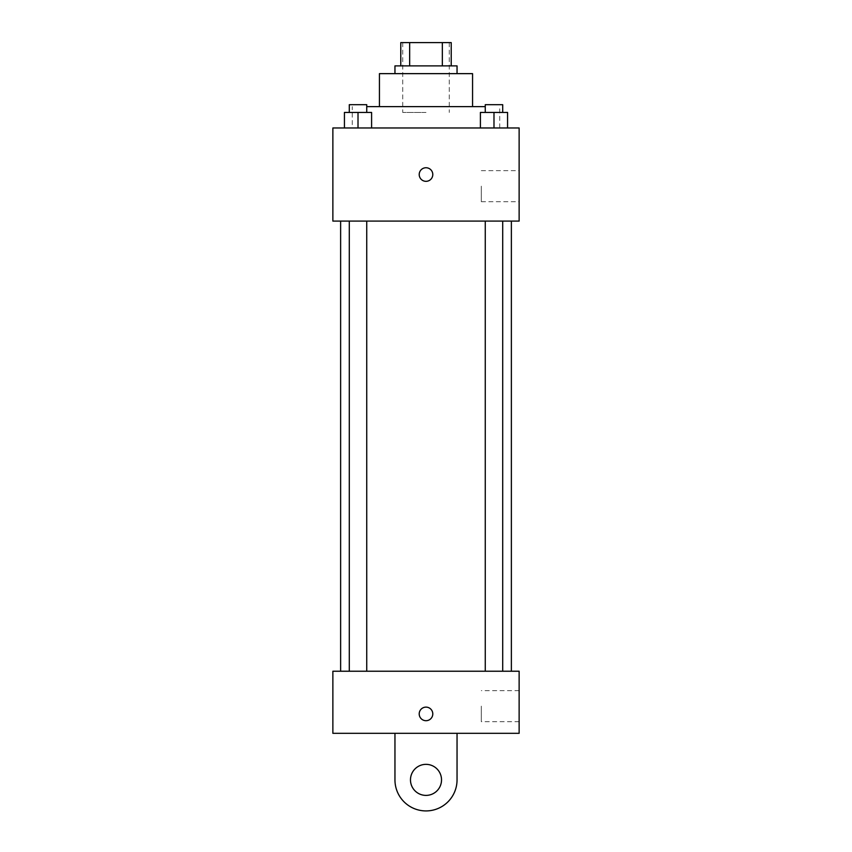 <?xml version="1.0" encoding="UTF-8"?>
<svg xmlns="http://www.w3.org/2000/svg" width="852" height="852" viewBox="0 0 852 852"><rect width="100%" height="100%" fill="white"/><g stroke="black" fill="none" stroke-linecap="round" stroke-linejoin="round"><path stroke-width="0.64" stroke-dasharray="4.26 3.19" d="M426 112.443L402.719 112.443L426 112.443M426 42.6L402.719 42.6L426 42.6M442.337 65.881L442.337 42.6L451.219 42.6L451.219 65.881L409.663 65.881L451.219 65.881M442.337 42.6L400.781 42.6M409.663 65.881L400.781 65.881L409.663 65.881L409.663 42.6M457.045 65.881L394.955 65.881M394.955 73.645L457.045 73.645L394.955 73.645M472.562 73.645L379.438 73.645M379.438 106.628L472.562 106.628L379.438 106.628M485.257 106.628L366.743 106.628M352.27 127.97L499.73 127.97L352.27 127.97L352.27 106.628M344.432 127.97L371.6 127.97L344.432 127.97L371.6 127.97L344.432 127.97L371.6 127.97L358.01 127.97L358.01 112.443L344.432 112.443L366.743 112.443L344.432 112.443L344.432 127.97L358.01 127.97L344.432 127.97L344.432 112.443L344.432 127.97L371.6 127.97L358.01 127.97L358.01 112.443L371.6 112.443L349.288 112.443L371.6 112.443L371.6 127.97L371.6 112.443M480.4 127.97L507.568 127.97L480.4 127.97L507.568 127.97L480.4 127.97L507.568 127.97L493.99 127.97L493.99 112.443L480.4 112.443L502.712 112.443L480.4 112.443L480.4 127.97L493.99 127.97L480.4 127.97L480.4 112.443L480.4 127.97L507.568 127.97L493.99 127.97L493.99 112.443L507.568 112.443L485.257 112.443L507.568 112.443L507.568 127.97L507.568 112.443M519.134 127.97L332.866 127.97L332.866 221.094L519.134 221.094L519.134 127.97M332.866 174.532L332.866 181.327L332.876 174.532M426 221.094L340.63 221.094L426 221.094M493.99 221.094L485.257 221.094L493.99 221.094M358.01 221.094L366.743 221.094L358.01 221.094M519.134 186.173L519.134 201.7L519.134 186.173M426 167.748A6.795 6.795 0 0 0 420.121 177.93A6.795 6.795 0 0 0 431.879 177.93A6.795 6.795 0 0 0 426 167.748A6.795 6.795 0 0 0 420.121 177.93A6.795 6.795 0 0 0 431.879 177.93A6.795 6.795 0 0 0 426 167.748M426 181.327A6.795 6.795 0 0 1 420.121 171.135A6.795 6.795 0 0 1 431.879 171.135A6.795 6.795 0 0 1 426 181.327M481.316 186.173L481.316 201.7L481.316 186.173M426 671.227L340.63 671.227L426 671.227M493.99 671.227L485.257 671.227L493.99 671.227M358.01 671.227L366.743 671.227L358.01 671.227M519.134 671.227L332.866 671.227L332.866 733.316L519.134 733.316L519.134 671.227L332.866 671.227M485.257 112.443L485.257 104.689L502.712 104.689L485.257 104.689L502.712 104.689L502.712 112.443M493.99 127.97L493.99 112.443M349.288 112.443L349.288 104.689L366.743 104.689L349.288 104.689L366.743 104.689L366.743 112.443M358.01 127.97L358.01 112.443M419.205 713.912A6.795 6.795 0 0 0 429.397 719.791A6.795 6.795 0 0 0 429.397 708.033A6.795 6.795 0 0 0 419.205 713.912M519.134 706.148L519.134 721.665L519.134 706.148M481.316 706.148L481.316 721.665L481.316 706.148M432.795 713.912A6.795 6.795 0 0 0 422.603 708.033A6.795 6.795 0 0 0 422.603 719.791A6.795 6.795 0 0 0 432.795 713.912A6.795 6.795 0 0 1 422.603 719.791A6.795 6.795 0 0 1 422.603 708.033A6.795 6.795 0 0 1 432.795 713.912M332.866 720.696L332.866 707.117L332.876 720.696M394.955 733.316L394.955 779.878L394.955 733.316L457.045 733.316L457.045 779.878A31.045 31.045 0 0 1 426 810.923A31.045 31.045 0 0 1 394.955 779.878A31.045 31.045 0 0 0 426 810.923A31.045 31.045 0 0 0 457.045 779.878A31.045 31.045 0 0 1 426 810.923A31.045 31.045 0 0 1 394.955 779.878L394.955 733.316L457.045 733.316M426 795.395A15.517 15.517 0 0 1 412.56 772.114A15.517 15.517 0 0 1 439.44 772.114A15.517 15.517 0 0 1 426 795.395A15.517 15.517 0 0 1 412.56 772.114A15.517 15.517 0 0 1 439.44 772.114A15.517 15.517 0 0 1 426 795.395A15.517 15.517 0 0 1 412.56 772.114A15.517 15.517 0 0 1 439.44 772.114A15.517 15.517 0 0 1 426 795.395M426 764.351A15.517 15.517 0 0 1 439.44 787.642A15.517 15.517 0 0 1 412.56 787.642A15.517 15.517 0 0 1 426 764.351A15.517 15.517 0 0 0 412.56 787.642A15.517 15.517 0 0 0 439.44 787.642A15.517 15.517 0 0 0 426 764.351M402.719 42.6L402.719 112.443M449.281 42.6L449.281 112.443M499.73 127.97L499.73 106.628M481.316 201.7L519.134 201.7M481.316 170.656L519.134 170.656M366.743 671.227L366.743 221.094M349.288 671.227L349.288 221.094M502.712 671.227L502.712 221.094M485.257 671.227L485.257 221.094M519.134 690.631L481.316 690.631M519.134 721.665L481.316 721.665"/><path stroke-width="1.28" d="M409.663 65.881L409.663 42.6L400.781 42.6L400.781 65.881L400.781 42.6M409.663 42.6L451.219 42.6L451.219 65.881M442.337 65.881L442.337 42.6M394.955 73.645L394.955 65.881L457.045 65.881L457.045 73.645M379.438 106.628L379.438 73.645L472.562 73.645L472.562 106.628M366.743 106.628L485.257 106.628M332.866 127.97L519.134 127.97L519.134 221.094L332.866 221.094L332.866 127.97M426 181.327A6.795 6.795 0 0 1 420.121 171.135A6.795 6.795 0 0 1 431.879 171.135A6.795 6.795 0 0 1 426 181.327M332.866 671.227L519.134 671.227L519.134 733.316L332.866 733.316L332.866 671.227L519.134 671.227M480.4 127.97L480.4 112.443L507.568 112.443L507.568 127.97L507.568 112.443M493.99 127.97L493.99 112.443M502.712 112.443L502.712 104.689L485.257 104.689L485.257 112.443M344.432 127.97L344.432 112.443L371.6 112.443L371.6 127.97L371.6 112.443M358.01 127.97L358.01 112.443M366.743 112.443L366.743 104.689L349.288 104.689L349.288 112.443M419.205 713.912A6.795 6.795 0 0 1 429.397 708.033A6.795 6.795 0 0 1 429.397 719.791A6.795 6.795 0 0 1 419.205 713.912M457.045 733.316L457.045 779.878A31.045 31.045 0 0 1 426 810.923A31.045 31.045 0 0 1 394.955 779.878L394.955 733.316M426 795.395A15.517 15.517 0 0 1 412.56 772.114A15.517 15.517 0 0 1 439.44 772.114A15.517 15.517 0 0 1 426 795.395M511.37 671.227L511.37 221.094M340.63 671.227L340.63 221.094M485.257 221.094L485.257 671.227M502.712 221.094L502.712 671.227M366.743 671.227L366.743 221.094M349.288 671.227L349.288 221.094"/></g></svg>
